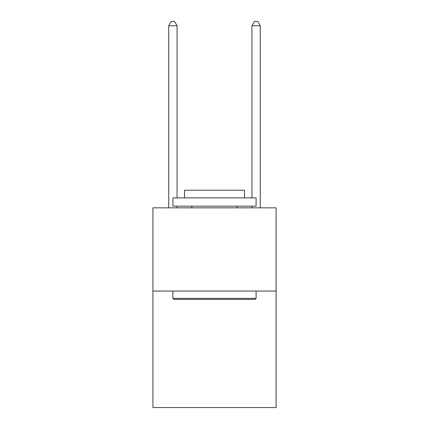 <?xml version="1.0" encoding="UTF-8"?>
<svg xmlns="http://www.w3.org/2000/svg" width="429" height="429" viewBox="0 0 429 429"><rect width="100%" height="100%" fill="white"/><g stroke="black" fill="none" stroke-linecap="round" stroke-linejoin="round"><path stroke-width="0.64" d="M276.078 291.055L276.078 407.55L152.922 407.55L152.922 207.845L276.078 207.845L276.078 291.055L152.922 291.055M173.895 299.378L172.892 298.375L256.108 298.375L255.105 299.378L173.895 299.378M256.108 197.86L256.108 206.177L172.892 206.177L172.892 197.86L256.108 197.86M184.545 197.86L184.545 190.203L244.455 190.203L244.455 197.86M256.108 291.055L256.108 298.375M172.892 291.055L172.892 298.375M237.135 206.177L237.135 207.845M191.865 206.177L191.865 207.845M177.054 197.86L177.054 25.778L168.736 25.778L168.736 207.845M177.054 206.177L177.054 207.845M168.736 25.778L171.23 21.45L174.56 21.45L177.054 25.778M260.264 207.845L260.264 25.778L251.946 25.778L251.946 197.86M251.946 207.845L251.946 206.177M251.946 25.778L254.44 21.45L257.77 21.45L260.264 25.778"/></g></svg>
